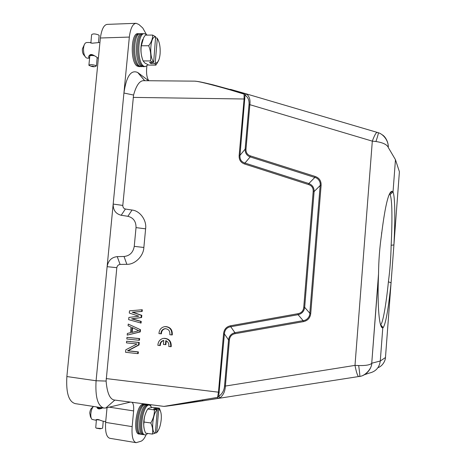 <?xml version="1.0" encoding="UTF-8"?>
<svg xmlns="http://www.w3.org/2000/svg" width="466" height="466" viewBox="0 0 466 466"><rect width="100%" height="100%" fill="white"/><g stroke="black" fill="none" stroke-linecap="round" stroke-linejoin="round"><path stroke-width="0.7" d="M382.126 134.726C385.935 136.835 388.673 143.219 388.26 147.46L395.459 159.692L393.024 191.998C395.046 196.203 395.29 218.77 393.916 244.918L391.073 282.827C388.44 308.731 385.801 323.672 383.163 327.662L382.778 327.86L380.285 361.004L371.862 363.189C371.396 369.311 365.752 375.841 359.519 376.412C360.113 377.454 359.839 373.837 358.68 365.548L354.993 365.385L225.393 386.058C225.154 391.149 223.377 395.069 220.057 397.818L218.705 396.397L217.564 397.37L218.467 392.133L223.564 333.796C224.035 329.287 226.406 326.608 230.676 325.751L297.995 313.694C301.467 312.995 303.383 310.851 303.756 307.263L313.181 191.561C313.397 188.031 311.859 185.695 308.574 184.565L244.732 164.055C240.718 162.675 238.86 159.786 239.163 155.376L244.085 99.101L244.085 94.12L229.831 89.798C209.613 84.026 197.858 81.142 194.572 81.148L143.406 80.682M382.778 327.86C379.347 328.647 377.274 307.339 378.45 276.513L378.538 273.857C378.672 260.57 379.656 247.597 381.497 234.946L381.8 232.435C385.359 204.458 388.854 190.751 392.279 191.31L393.024 191.998L390.112 194.532M102.84 407.896L98.874 408.915L97.429 408.245L96.683 406.946M93.427 406.439C92.058 408.053 91.202 410.441 90.853 413.622C90.654 416.354 91.01 418.264 91.919 419.348L95.565 420.192L97.953 419.482L102.951 421.194L105.712 421.579M96.41 419.953L95.565 420.186M93.153 406.76L91.936 407.872C90.794 408.723 90.066 410.441 89.752 413.033L90.462 416.843L91.272 418.229M97.61 407.989L97.528 407.074M97.912 408.525L97.627 407.756L97.971 407.878L98.093 408.694M99.019 408.932L99.095 408.111L99.736 408.193L99.672 408.927M99.724 408.921L99.788 408.181L99.095 408.111M97.487 407.593L97.58 407.931M97.627 407.756L98.07 407.872L98.011 408.6M98.157 408.723L98.227 407.942L98.827 408.041L98.751 408.898M100.085 408.868L100.155 408.222L100.86 408.274L100.825 408.682M101.221 408.554L101.873 408.309M98.827 408.041L98.67 408.88M98.227 407.942L98.745 408.053M101.25 408.548L101.827 408.327M100.86 408.274L100.813 408.688M100.143 408.239L100.848 408.292M99.835 420.052L99.136 419.784M98.786 419.668L98.064 419.907L98.099 419.505M97.831 419.464L97.714 419.843L97.225 419.447M97.062 419.458L96.602 419.534M96.439 419.575L95.734 427.654L96.223 428.12L101.46 428.539L102.642 428.038M97.749 419.458L97.714 419.843M98.74 419.656L98.71 419.994M96.602 428.231L100.114 428.784M99.94 42.453L92.285 43.21L89.932 42.505L90.631 42.924M89.932 42.499L86.612 42.517L85.482 42.971C84.451 43.915 83.81 45.627 83.554 48.114C83.35 52.623 84.2 55.827 86.099 57.726L87.264 58.174L89.524 58.174M89.536 58.034L89.187 57.871C88.214 56.916 88.575 55.856 90.276 54.679L91.278 54.487C94.016 55.367 96.095 56.497 97.522 57.877L98.378 58.186M84.497 44.322L82.389 48.872C82.249 51.866 82.82 53.998 84.09 55.273L85.01 56.398M91.219 54.487L91.126 55.565L90.567 55.635L90.922 54.51M90.381 54.912L90.311 55.687L89.833 55.786L89.868 55.437L90.55 54.767M88.913 65.048L89.851 55.617M92.513 43.204L93.212 43.14M99.101 35.707L98.798 35.037C95.262 33.674 92.868 33.564 91.616 34.711L90.876 43.012M91.586 43.163L92.227 43.21M93.66 43.076L94.196 42.977M93.759 55.687L94.54 55.786L93.759 55.687L93.788 55.32M92.553 55.53L93.322 55.6L93.363 55.093L93.34 55.635L92.571 55.565L92.623 54.761M92.251 54.639L92.169 55.547L91.47 55.547L91.505 54.499M89.833 55.646L89.688 56.042M91.557 66.446L88.889 65.31C90.124 64.325 92.524 64.442 96.078 65.671L96.415 65.991L94.61 66.685M89.833 55.786L90.311 55.687M90.258 54.965L90.2 55.658M90.48 55.6L91.126 55.565M91.126 54.493L91.033 55.53M91.412 55.512L92.169 55.547M92.192 54.621L92.111 55.512M93.782 55.658L93.812 55.332M91.487 66.405C91.54 65.98 92.274 65.986 93.689 66.417L93.316 66.737L91.487 66.405M110.192 438.355L110.005 438.337C106.51 437.417 105.054 432.104 105.636 422.388L107.04 407.68M75.574 403.684L75.387 403.661C68.77 401.942 65.927 392.902 66.865 376.545L100.376 38.002C101.652 29.008 104.058 24.459 107.582 24.36L107.815 24.36M150.856 404.715L150.768 405.659M146.103 434.731C144.623 438.191 142.957 440.347 141.099 441.197L136.159 442.671C132.892 441.605 131.558 436.263 132.152 426.64L133.626 410.913L109.236 407.156M131.971 402.286C133.363 403.329 133.917 406.206 133.626 410.913M130.428 402.088L105.834 407.971L103.935 408.059C97.755 406.148 95.14 397.044 96.083 380.757L129.338 37.076C130.468 28.269 132.74 23.684 136.154 23.317L138.845 24.459L142.771 28.001L146.347 34.397L144.326 33.634C137.423 33.098 136.835 62.194 143.627 66.096L145.176 66.696L148.124 64.826M146.866 66.155L146.633 68.624C146.289 74.187 147.023 78.224 148.829 80.729M148.648 80.729L137.744 72.521C130.963 69.463 126.356 76.302 123.927 93.025L133.567 95.052L122.797 205.424C122.82 207.341 123.688 208.541 125.395 209.036L132.024 210.044C139.916 210.702 146.912 220.296 145.613 228.841L143.86 247.475C143.545 256.108 134.808 264.723 126.851 264.315L120.094 264.432C118.306 264.688 117.216 265.766 116.82 267.67L107.122 266.686C108.194 260.628 111.566 257.273 117.234 256.626L120.094 264.432M139.27 434.062L139.148 434.056C132.653 434.341 136.107 405.472 142.666 404.302L143.773 404.255M116.82 267.67L106.114 381.072C107.058 392.558 109.673 398.861 113.972 399.979L114.065 399.991M122.797 205.424L113.18 204.073C113.075 210.143 115.754 213.877 121.212 215.263L127.882 216.3C133.387 217.692 136.101 221.461 136.025 227.612L134.249 246.357C133.165 252.467 129.758 255.846 124.043 256.492L117.234 256.626M139.118 66.655L137.144 66.073C130.096 62.083 130.899 32.422 138.058 33.686L138.216 33.698M133.567 95.052C136.142 85.796 139.363 81.008 143.225 80.676M163.968 406.393L217.564 397.37L218.146 398.348L220.057 397.818M141.815 309.773L142.328 309.791L142.177 311.445L132.746 312.226L141.815 315.319L141.606 317.527L132.123 318.837L141.245 321.4L141.087 323.06L128.657 319.659L128.866 317.451L138.862 316.193L129.286 313.041L129.496 310.839L141.815 309.773L141.658 311.434L132.216 312.208L141.297 315.307L141.087 317.521L131.587 318.831L140.72 321.4L140.569 323.06M128.243 324.074L140.464 329.701L140.254 331.92L127.195 335.124L127.352 333.464L130.538 332.672L131.062 327.144L128.086 325.728L128.243 324.074L140.464 329.701M126.985 337.332L139.631 338.572L139.474 340.238L138.955 340.267L126.828 338.992L126.985 337.332L139.107 338.601L138.955 340.267M126.618 341.205L139.27 342.458L139.031 344.957L128.068 350.77L138.385 351.9L138.227 353.566L137.703 353.618L125.57 352.284L125.803 349.791L137.033 343.995L126.461 342.865L126.618 341.205L138.746 342.493L138.507 344.991L127.527 350.816L137.854 351.947L137.703 353.618M229.831 89.798L230.449 89.344L244.772 93.421L244.085 94.12L245.034 95.099L239.996 155.329L239.163 155.376M194.572 81.148C198.137 81.422 200.397 81.806 212.904 84.789L246.566 94.01C249.386 96.264 250.481 99.823 249.858 104.681L372.317 141.14C374.349 135.618 375.94 132.688 377.105 132.338L377.262 132.379M378.287 132.705L378.34 132.746C378.439 133.573 377.635 136.497 375.928 141.518C382.58 142.52 386.658 144.396 388.166 147.145C388.778 141.664 384.001 134.453 378.345 132.728L244.801 93.427M202.337 400.108L202.955 400.812L218.146 398.348M308.574 184.565L308.83 183.546L314.812 177.459L250.166 156.914C246.689 155.528 245.017 152.935 245.145 149.137L239.996 155.329C239.652 159.355 241.301 161.923 244.953 163.048L308.83 183.54C312.436 184.979 314.195 187.647 314.107 191.549L304.677 307.344C304.123 311.305 301.933 313.752 298.089 314.696L230.728 326.742C226.872 327.4 224.763 329.782 224.396 333.895L218.705 396.397C222.241 393.91 224.187 390.415 224.548 385.912L228.55 339.912C229.091 336.009 231.223 333.604 234.946 332.689L235.004 333.697L303.25 321.668C307.764 320.725 310.263 317.94 310.752 313.309L321.097 185.509C321.319 180.913 319.315 177.884 315.08 176.428L250.393 155.894C247.295 154.782 245.827 152.51 245.996 149.085L249.858 104.681L249.007 104.768C249.415 100.458 248.093 97.237 245.034 95.099L246.566 94.01M139.27 342.458L138.746 342.493M139.031 344.957L138.507 344.991M128.068 350.77L127.527 350.816M138.385 351.9L137.854 351.947M139.631 338.572L139.107 338.601M139.94 329.718L139.736 331.938L140.254 331.92M139.736 331.938L127.195 335.124M142.177 311.445L141.658 311.434M132.746 312.226L132.216 312.208M141.815 315.319L141.297 315.307M141.606 317.527L141.087 317.521M132.123 318.837L131.587 318.831M141.245 321.4L140.72 321.4M224.548 385.912L225.393 386.058L229.394 340.023L228.556 339.912L224.396 333.895L223.564 333.796M303.756 307.263L304.671 307.344L309.814 313.228C309.954 316.828 306.663 320.503 303.145 320.643L234.946 332.689L230.728 326.742L230.676 325.751M303.25 321.668L303.145 320.643L298.089 314.696L297.995 313.694M310.752 313.309L309.814 313.228L320.159 185.532L314.107 191.549L313.181 191.561M250.166 156.914L244.953 163.048L244.732 164.055M358.686 376.54L358.57 376.551C357.509 375.806 356.315 372.084 354.993 365.385L372.317 141.14L375.928 141.518M132.064 327.522L138.804 330.72L131.598 332.503L132.064 327.522M315.08 176.428L314.812 177.459C318.22 178.047 320.876 182.02 320.148 185.526L321.097 185.509M249.007 104.768L245.145 149.137L245.996 149.085M229.394 340.023C229.831 336.504 231.701 334.396 235.004 333.697M364.191 374.798L369.136 373.115C375.654 371.687 379.371 367.651 380.285 361.004L385.469 357.538M377.914 367.668C382.085 366.439 385.434 361.243 385.487 357.265L391.073 282.827L388.452 281.808M359.426 376.423L209.939 399.717M132.14 332.369L132.577 327.767M250.166 156.908L250.393 155.894M381.491 234.946L381.683 232.476M378.45 276.513L371.728 363.381C369.887 364.995 365.536 365.717 358.68 365.548M395.459 159.692L399.385 171.68M147.075 35.113L146.365 34.408M145.019 66.685L142.433 65.997C135.664 62.112 136.241 33.214 143.12 33.744L144.175 33.645M143.173 66.673L141.221 66.09C134.249 62.089 135.064 32.393 142.147 33.651L142.305 33.663M142.695 59.805C140.278 52.559 140.289 45.761 142.73 39.412M158.883 59.811L155.918 65.124L148.747 65.1L144.874 63.027L143.109 60.929C141.146 55.926 140.557 50.87 141.338 45.761L143.633 37.664L145.334 35.125L152.615 35.072L155.615 36.756L153.669 62.048C148.666 56.572 150.576 34.414 155.807 37.181M155.918 65.124L154.933 63.632L151.054 63.621L149.51 62.461L153.407 62.473L150.39 60.941L143.109 60.929M155.731 38.049L157.129 38.037L157.322 38.457C159.558 42.045 160.479 47.194 160.088 53.899C159.733 57.702 158.918 60.458 157.636 62.159L154.933 63.632M141.338 45.761L148.677 45.738C151.462 42.091 152.778 38.532 152.615 35.072M150.39 60.941C151.258 55.838 150.687 50.771 148.677 45.738M153.407 62.473L153.669 62.048M155.195 63.207L157.322 38.457M151.054 63.621L151.153 62.467M141.192 33.808L140.219 33.669C133.247 33.138 132.682 62.182 139.544 66.085L141.105 66.679L142.06 66.539M140.062 33.68L139.019 33.779C132.07 33.255 131.511 62.106 138.355 65.98L140.948 66.667M151.875 407.476L149.411 404.971L148.625 405.07C142.287 406.218 138.746 434.551 144.938 434.865L146.114 434.726L147.751 433.456M144.821 434.842L143.843 434.621C137.668 434.3 141.198 406.154 147.512 405.018L149.289 404.966M143.021 434.592L142.905 434.58C136.48 434.865 139.922 405.968 146.411 404.785L147.506 404.733M144.309 429.471C142.946 422.912 143.843 416.511 147.006 410.266M155.347 433.083C150.78 433.572 152.528 412.87 157.304 409.824L155.347 433.083L152.347 434.091L145.654 433.159L145.206 432.128C143.778 428.673 143.394 425.318 144.052 422.056C144.011 417.519 145.229 413.179 147.699 409.032L149.283 408.053L152.801 407.342L159.395 408.193L160.776 412.095M157.764 431.341L156.5 432.873L155.376 432.716M147.699 409.032L154.386 409.905L157.129 409.398L153.553 408.932L154.951 408.461L158.516 408.921L159.395 408.193M144.052 422.056L150.792 422.965C153.337 418.689 154.537 414.332 154.386 409.905M152.347 434.091C153.145 430.543 152.627 426.833 150.792 422.965M156.739 432.5L158.69 409.346L160.065 410.389C161.149 412.293 161.533 415.357 161.219 419.586C160.566 425.685 159.104 429.961 156.838 432.419L156.5 432.873M157.304 409.824L157.129 409.398M154.898 409.107L154.951 408.461M158.516 408.921L158.69 409.346M146.505 404.756L144.868 404.587C138.472 405.723 134.907 434.009 141.169 434.341L142.06 434.3M145.543 404.482L143.761 404.535C137.383 405.665 133.841 433.759 140.074 434.091L141.047 434.312M383.139 327.645L380.623 324.72C382.877 323.585 386.209 303.948 388.405 281.784C389.978 269.855 390.892 257.692 391.149 245.285C391.778 233.291 392.023 222.165 391.889 211.913C391.766 203.124 391.172 197.334 390.1 194.543L389.465 193.938M399.403 171.738L393.916 244.918L391.201 245.279M380.856 325.606L382.737 327.808M160.904 333.813C160.986 331 162.314 329.293 164.888 328.687C168.5 328.85 170.154 330.86 169.84 334.728L171.803 334.926C172.053 329.608 169.7 326.835 164.743 326.614C161.154 327.382 159.226 329.718 158.958 333.615L161.399 333.796C161.481 330.982 162.803 329.281 165.372 328.676L165.599 328.652M171.803 334.926L172.28 334.903C172.577 329.806 170.352 327.027 165.611 326.573M165.424 344.677L165.797 340.629C168.209 341.753 169.199 343.704 168.768 346.488L170.731 346.692C170.917 341.106 168.407 338.345 163.199 338.409C159.867 339.341 158.096 341.648 157.875 345.329L159.826 345.539C159.879 342.877 161.096 341.188 163.484 340.471L163.787 340.419L163.415 344.461L165.913 344.636L166.263 340.827M170.731 346.692L171.208 346.652C171.476 341.403 169.164 338.619 164.277 338.299M159.826 345.539L160.321 345.498C160.356 342.941 161.51 341.269 163.782 340.489M95.979 420.116L96.427 419.72M89.187 57.871L89.589 57.475M105.636 422.388L132.152 426.64M66.865 376.545L96.083 380.757L106.114 381.072M100.376 38.002L129.338 37.076M137.965 72.684L144.716 80.694M114.834 400.084L105.834 407.971M244.918 99.008L133.171 97.4M106.172 378.573L219.3 392.285M126.851 264.315L124.043 256.492M143.86 247.475L134.249 246.357M145.613 228.841L136.025 227.612M132.024 210.044L127.882 216.3M125.395 209.036L121.207 215.263M164.341 406.369C168.954 406.008 188.27 403.02 202.96 400.812M97.446 408.263L97.994 408.641M95.507 420.163L96.083 419.703M99.852 428.831L101.46 428.539M90.276 54.685L90.806 54.528M110.005 438.325L136.159 442.677M75.387 403.655L103.935 408.065M107.582 24.366L136.148 23.3M144.652 80.694L137.744 72.521M113.972 399.974L163.968 406.399L208.751 399.898M359.507 376.4C364.895 376.266 371.979 368.472 371.728 363.381L378.538 273.857M144.093 66.603L143.015 66.685M157.636 62.159L157.228 63.19M139.142 33.768L138.058 33.686M148.386 404.925L147.39 404.709M156.838 432.419L156.588 432.815M140.167 434.114L139.148 434.056M144.646 404.441L143.65 404.232M160.065 410.389L159.547 408.542M143.93 434.638L142.905 434.58M140.033 66.586L138.961 66.673M143.243 33.733L142.147 33.651M93.316 66.737L94.901 66.673M97.155 57.627L96.415 65.991M99.13 35.404L98.507 42.458M103.231 421.241L102.625 428.207M392.279 191.31L389.576 193.705M164.888 328.687L165.372 328.676M163.484 340.471L163.782 340.454"/></g></svg>
